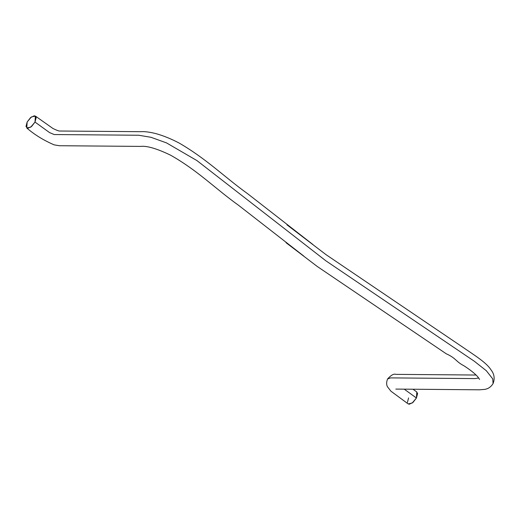 <?xml version="1.0" encoding="UTF-8"?>
<svg xmlns="http://www.w3.org/2000/svg" width="520" height="520" viewBox="0 0 520 520"><rect width="100%" height="100%" fill="white"/><g stroke="black" fill="none" stroke-linecap="round" stroke-linejoin="round"><path stroke-width="0.78" d="M35.393 116.077L52.891 128.453C56.42 130.182 58.65 131.034 59.573 131.02L140.732 131.69C144.703 131.404 149.812 132.06 156.059 133.66C163.365 135.694 171.047 138.814 179.094 143.013C206.674 159.003 224.029 176.716 247.592 193.687L312.845 244.472L286.956 224.828L325.988 254.625L464.659 348.478C474.747 355.433 486.584 362.759 490.965 369.804C494.293 373.997 495.001 378.586 493.077 383.572L492.726 378.872L486.31 370.708L474.351 361.27L325.942 260.865L196.976 160.615L166.543 142.916L150.95 137.287L138.691 135.239L54.191 134.544L49.575 132.607L35.009 122.07L30.79 127.114L26.767 127.998L27.151 122.005L26 126.451L27.827 128.316L31.558 126.497L35.009 122.07L36.16 117.624L34.333 115.759L30.602 117.572L27.151 122.005L31.369 116.961L35.393 116.077L35.009 122.07L49.575 132.607L54.191 134.544L138.691 135.239L150.95 137.287L166.543 142.916L196.976 160.615L325.942 260.865L474.351 361.27L486.31 370.708L492.726 378.872L493.077 383.572C489.885 388.687 485.947 389.077 484.841 389.376L479.369 389.805L395.818 389.084M407.979 403.767L409.253 404.241L412.984 402.428L416.435 397.995L417.586 393.549L416.644 391.872M408.577 397.93L407.426 402.376M412.978 389.22L416.819 392.002L416.435 397.995L404.209 389.149L416.435 397.995L412.217 403.039L408.194 403.923L390.936 391.203L387.601 386.932C386.341 384.911 386.321 382.272 387.55 379.002C391.099 375.082 393.9 373.536 395.954 374.368L476.079 375.031M478.725 377.981L475.091 378.593L390.591 377.891L387.55 379.002L390.591 377.891L475.091 378.593L478.725 377.981M26.767 127.998C34.541 134.726 43.686 140.348 54.204 144.879L59.423 145.73L140.602 146.399C146.881 145.672 156.839 148.577 170.469 155.129C197.737 170.475 215.189 188.591 238.713 205.419L303.817 256.094L286.052 242.717L317.324 266.519L446.257 353.795C456.235 358.241 455.598 361.465 463.801 365.703C470.236 369.844 474.877 373.529 477.724 376.753L479.603 379.425"/></g></svg>
